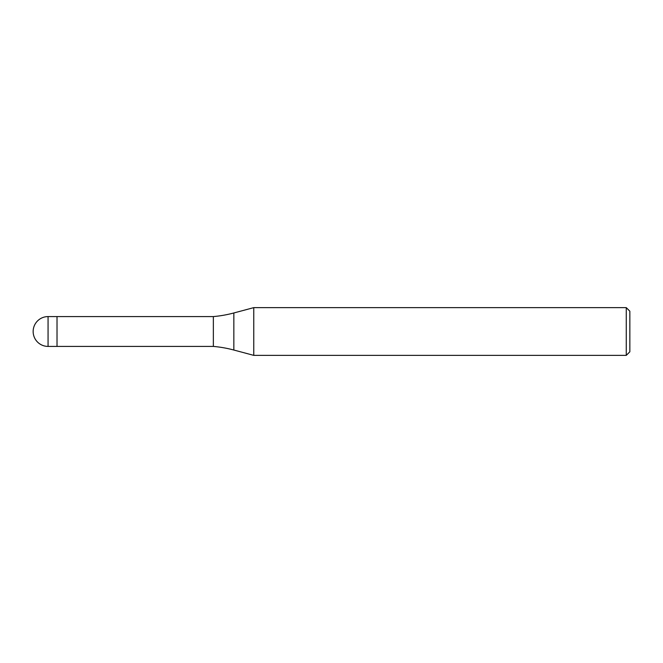 <?xml version="1.0" encoding="UTF-8"?>
<svg xmlns="http://www.w3.org/2000/svg" width="663" height="663" viewBox="0 0 663 663"><rect width="100%" height="100%" fill="white"/><g stroke="black" fill="none" stroke-linecap="round" stroke-linejoin="round"><path stroke-width="0.99" d="M213.353 346.418L57.018 346.418L57.018 316.582L213.353 316.582A119.34 119.34 0 0 0 233.84 312.969L253.763 307.632L626.27 307.632L629.85 311.212L629.85 351.788L626.27 355.368L253.763 355.368L233.84 350.031A119.34 119.34 0 0 0 213.353 346.418L213.353 316.582M626.27 355.368L626.27 307.632M253.763 355.368L253.763 307.632M48.068 346.418L57.018 346.418L57.018 316.582L48.068 316.582A14.918 14.918 0 0 0 33.15 331.5A14.918 14.918 0 0 0 48.068 346.418L48.068 316.582M233.84 350.031L233.84 312.969"/></g></svg>
